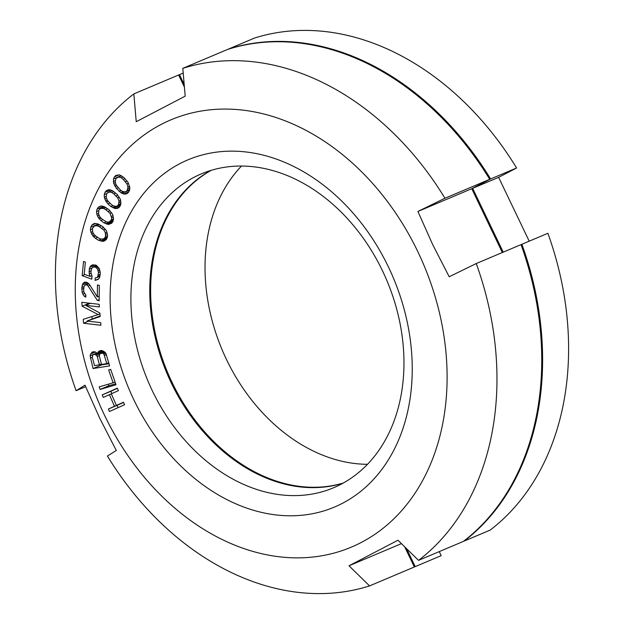 <?xml version="1.0" encoding="UTF-8"?>
<svg xmlns="http://www.w3.org/2000/svg" width="624" height="624" viewBox="0 0 624 624"><rect width="100%" height="100%" fill="white"/><g stroke="black" fill="none" stroke-linecap="round" stroke-linejoin="round"><path stroke-width="0.94" d="M228.439 49.078L254.428 38.095A275.395 209.555 67.1 0 1 516.594 167.981L490.604 178.963A275.395 209.555 -112.9 0 0 228.439 49.078L228.478 49.156M490.604 178.963L472.633 188.339L503.217 252.158M521.048 244.709L521.89 244.265A275.395 209.555 -112.9 0 1 464.17 541.078L464.061 540.86M406.63 548.722L415.21 566.623A275.395 209.555 -112.9 0 1 414.305 566.912M183.206 73.047L179.478 74.623A275.395 209.555 -112.9 0 0 178.721 75.208M179.478 74.623L184.181 84.435M211.255 170.305A170.313 129.597 -112.9 0 0 172.123 382.528A170.313 129.597 -112.9 0 0 343.348 483.007M241.504 166.039A170.313 129.597 -112.9 0 0 226.512 359.549A170.313 129.597 -112.9 0 0 367.497 464.303M521.89 244.265L547.88 233.29A275.395 209.555 67.1 0 1 490.16 530.104L464.17 541.078M516.594 167.981L498.631 177.356L529.207 241.176M415.21 566.623L441.199 555.649L439.257 551.6M472.633 188.339L498.631 177.356M100.948 208.369L103.568 208.478L105.752 209.656L110.019 213.361L111.704 217.924L111.314 219.976L109.122 222.074L106.501 221.972L101.938 218.993L100.051 217.09L98.6 214.11L98.756 210.467L99.832 208.931L104.598 206.833M417.846 251.714A231.91 176.467 67.1 0 1 361.304 542.443A231.91 176.467 67.1 0 1 104.512 415.217A231.91 176.467 67.1 0 1 161.054 124.488A231.91 176.467 67.1 0 1 417.846 251.714M388.471 267.049A188.425 143.38 67.1 0 1 342.529 503.264A188.425 143.38 67.1 0 1 133.887 399.89A188.425 143.38 67.1 0 1 179.829 163.675A188.425 143.38 67.1 0 1 388.471 267.049M124.574 404.742L123.482 402.254L116.415 405.428L111.329 393.814L118.396 390.64L117.304 388.151L102.211 394.93L103.303 397.418L109.403 394.68L114.488 406.294L108.389 409.032L109.473 411.52L124.574 404.742M99.208 386.88L100.097 389.446L116.009 384.751L110.674 369.369L108.638 369.97L113.092 382.785L99.208 386.88M97.734 352.841L97.609 353.769L95.277 351.874L92.703 351.827L90.691 353.964L90.098 355.867L93.07 368.534L109.606 365.906L105.932 353.356L104.419 351.78L101.501 350.431L98.795 351.312L97.734 352.841L102.726 350.735M85.722 305.347L99.38 306.93L99.161 304.317L81.814 302.305L82.142 306.228L98.186 314.574L83.234 319.316L83.554 323.248L100.901 325.252L100.682 322.639L87.032 321.056L100.175 316.532L99.887 313.037L85.722 305.347L90.542 303.319M83.647 290.113L84.061 286.346L84.809 285.246L86.674 284.848L88.148 286.073L97.297 300.394L99.154 300.854L99.31 285.418L97.453 284.957L97.336 296.962L89.287 284.209L86.705 282.274L84.474 282.149L82.969 283.499L81.814 287.508L82.142 292.321L82.859 294.216L84.326 296.299L85.808 297.102L85.831 294.957L83.998 292.352L83.647 290.113M92.032 276.253L90.878 272.368L91.642 268.328L93.686 266.916L95.573 267.173L97.664 269.233L98.491 272.563L97.718 276.604L96.86 277.594L95.308 277.883L95.066 280.394L98.218 279.388L99.52 277.703L100.331 273.242L99.255 268.523L96.143 265.216L92.742 264.833L91.151 265.551L89.84 267.236L89.271 269.186L89.201 273.92L90.106 276.416L84.209 274.256L85.371 262.135L83.53 261.456L82.165 275.668L91.751 279.178L92.032 276.253M95.386 238.298L98.553 240.271L103.241 241.379L106.259 239.647L107.289 237.572L107.617 235.061L106.408 230.685L102.632 226.528L97.586 223.837L94.778 223.439L93.382 223.93L91.759 225.178L90.73 227.253L90.402 229.765L90.893 232.331L92.789 235.778L95.386 238.298L97.547 237.385M100.87 220.529L103.919 222.838L108.584 224.484L111.79 223.158L113.006 221.263L113.552 218.852L112.687 214.438L109.2 209.921L104.302 206.684L101.494 205.959L100.035 206.263L98.28 207.293L97.063 209.188L96.525 211.598L96.806 214.165L98.452 217.753L100.87 220.529L102.859 219.687M107.913 203.853L110.822 206.482L115.409 208.65L118.778 207.745L120.167 206.045L120.916 203.759L120.409 199.345L117.25 194.516L112.554 190.765L109.754 189.719L108.248 189.836L106.392 190.624L104.996 192.325L104.247 194.618L104.317 197.153L105.69 200.858L107.913 203.853L109.777 203.065M116.446 188.44L120.908 192.676L123.653 194.033L125.19 194.095L127.148 193.557L128.7 192.059L129.652 189.922L129.784 187.442L128.006 182.387L123.973 177.551L119.496 174.876L116.002 175.352L114.449 176.842L113.498 178.979L113.646 183.347L116.446 188.44L118.209 187.699M94.489 365.586L92.313 357.326L92.797 354.986L94.442 354.268L96.548 355.298L97.243 356.546L99.419 364.806L94.489 365.586M100.776 353.262L103.007 353.363L103.935 354.12L106.805 363.636L101.533 364.471L99.356 356.21L99.84 353.87L104.364 351.749M98.771 238.142L94.302 234.913L92.641 232.066L92.485 228.353L94.45 225.95L97.016 225.74L99.247 226.676L103.717 229.913L105.378 232.76L105.526 236.473L104.606 238.165L103.561 238.867L100.994 239.078L98.771 238.142M111.392 204.524L107.375 200.398L106.15 197.324L106.61 193.783L109.005 192.005L111.657 192.426L113.771 193.846L117.796 197.972L119.02 201.053L118.552 204.586L117.343 205.951L116.158 206.365L113.506 205.943L111.392 204.524M119.917 189.517L116.189 185.008L115.198 181.857L115.963 178.464L118.544 177.013L121.196 177.746L123.232 179.384L126.961 183.901L127.951 187.052L127.187 190.445L125.837 191.63L124.605 191.896L121.953 191.162L119.917 189.517M85.628 386.693L76.12 390.71L84.997 385.172L99.723 418.213L116.282 450.481L107.406 456.019A275.395 209.555 -112.9 0 0 369.572 585.905L349.003 565.781L397.956 540.236L418.532 560.36A275.395 209.555 -112.9 0 0 476.252 263.546L449.202 276.76L432.643 244.491L417.908 211.458L471.767 188.705L502.351 252.525M349.003 565.781L401.435 543.629M471.767 188.705L489.739 179.33A275.395 209.555 -112.9 0 0 227.573 49.436L182.801 68.351L185.195 96.158L136.235 121.703L133.84 93.896A275.395 209.555 -112.9 0 0 76.12 390.71M133.84 93.896L178.612 74.989L184.408 87.087M404.672 546.803L414.344 566.99L369.572 585.905M418.532 560.36L463.304 541.445A275.395 209.555 -112.9 0 0 521.024 244.631L476.252 263.546M210.803 170.446A170.313 129.597 -112.9 0 0 171.249 382.886A170.313 129.597 -112.9 0 0 342.935 483.233M382.481 270.793A170.313 129.597 67.1 0 1 333.707 487.711A170.313 129.597 67.1 0 1 152.381 390.858A170.313 129.597 67.1 0 1 201.162 173.94A170.313 129.597 67.1 0 1 382.481 270.793M489.739 179.33L444.967 198.245A275.395 209.555 -112.9 0 0 182.801 68.351M417.908 211.458L444.967 198.245M108.389 409.032L117.047 405.374L118.053 407.675M114.488 406.294L123.154 402.636L117.047 405.374M109.403 394.68L111.345 393.853M102.211 394.93L110.877 391.271L111.883 393.565M117.39 388.339L110.877 391.271M116.415 405.428L123.552 402.418M108.225 384.22L108.763 385.78L115.666 383.752M101.618 364.455L101.728 364.876L109.028 363.714M87.032 321.056L100.121 315.869M91.97 316.547L92.165 318.887M100.097 389.446L108.763 385.78M113.092 382.785L115.042 381.958M97.609 353.769L103.561 351.257M98.795 351.312L100.519 350.587M93.07 368.534L101.728 364.876M90.316 358.098L92.313 357.256M90.098 355.867L97.016 352.942M90.691 353.964L95.425 351.959M91.759 352.435L93.475 351.71M99.419 364.806L101.4 363.971M97.243 356.546L99.356 355.649M96.548 355.298L99.817 353.917M95.612 354.541L97.57 353.714M94.442 354.268L97.149 353.129M93.74 354.385L97.048 352.981M101.837 353.098L104.575 351.944M106.805 363.636L108.787 362.801M104.629 355.376L106.478 354.596M103.935 354.12L105.885 353.301M103.007 353.363L105.097 352.482M83.554 323.248L88.374 321.212M98.186 314.574L99.949 313.825M82.142 306.228L89.365 303.178M97.297 300.394L99.169 299.606M88.148 286.073L89.973 285.301M86.674 284.848L88.967 283.881M85.933 284.661L88.624 283.53M84.326 296.299L85.823 295.675M82.859 294.216L84.568 293.498M82.142 292.321L83.873 291.58M81.799 289.224L83.663 288.436M81.814 287.508L84.014 286.58M82.212 285.028L87.594 282.758M82.969 283.499L86.174 282.142M97.336 296.962L99.2 296.174M82.165 275.668L84.903 274.505M90.106 276.416L91.783 275.707M89.201 273.92L90.971 273.172M89.029 271.697L91.018 270.855M89.271 269.186L91.837 268.102M89.84 267.236L95.324 264.919M91.151 265.551L92.859 264.826M95.066 280.394L98.584 278.905M96.86 277.594L99.934 276.292M97.718 276.604L100.105 275.597M98.249 275.067L100.238 274.232M98.491 272.563L100.222 271.83M98.28 270.754L99.832 270.098M97.664 269.233L99.271 268.554M96.634 267.992L98.319 267.283M95.573 267.173L97.484 266.362M94.832 266.9L97.024 265.972M93.686 266.916L96.658 265.66M92.5 267.345L96.603 265.613M98.553 240.271L101.47 239.039M93.733 236.816L95.612 236.028M92.789 235.778L94.481 235.061M91.611 234.133L93.405 233.376M90.893 232.331L92.539 231.637M90.402 229.765L92.43 228.907M90.73 227.253L98.233 224.078M91.759 225.178L95.714 223.509M103.241 241.379L104.933 240.669M101.603 241.27L106.47 239.21M100.433 240.989L106.961 238.235M103.561 238.867L107.328 237.284M104.606 238.165L107.359 237.003M105.526 236.473L107.539 235.622M105.737 234.343L107.351 233.665M105.378 232.76L106.961 232.089M103.717 229.913L105.355 229.226M101.712 228.212L103.615 227.409M99.247 226.676L101.408 225.763M97.016 225.74L99.614 224.648M94.45 225.95L98.576 224.211M103.919 222.838L106.275 221.848M99.317 218.884L101.096 218.135M98.452 217.753L100.051 217.082M97.383 216.005L99.161 215.257M96.806 214.165L98.506 213.447M96.525 211.598L98.725 210.67M97.063 209.188L103.592 206.427M98.28 207.293L101.369 205.982M108.584 224.484L111.813 223.119M106.93 224.18L112.702 221.738M105.768 223.766L113.147 220.646M109.122 222.074L113.217 220.35M110.237 221.512L113.233 220.249M111.314 219.976L113.506 219.047M111.704 217.924L113.365 217.222M111.47 216.333L113.069 215.662M110.019 213.361L111.618 212.683M108.131 211.458L109.933 210.694M105.752 209.656L107.749 208.814M103.568 208.478L105.908 207.488M110.822 206.482L112.96 205.577M106.478 202.067L108.17 201.349M105.69 200.858L107.281 200.179M104.754 199.025L106.525 198.276M104.317 197.153L106.088 196.404M104.247 194.618L106.852 193.51M104.996 192.325L110.581 189.969M116.914 208.533L118.778 207.745M115.409 208.65L119.418 206.957M113.763 208.151L120.401 205.343M112.616 207.605L115.713 206.294M117.343 205.951L120.658 204.555M118.552 204.586L120.916 203.588M119.129 202.628L120.861 201.895M119.02 201.053L120.643 200.359M117.796 197.972L119.348 197.317M116.033 195.889L117.764 195.156M113.771 193.846L115.635 193.058M111.657 192.426L113.771 191.529M109.005 192.005L112.265 190.624M107.827 192.418L112.172 190.585M119.176 191.357L121.157 190.523M115.144 186.521L116.774 185.827M114.442 185.25L116.048 184.564M113.646 183.347L115.432 182.59M113.357 181.467L115.214 180.687M113.498 178.979L117.094 177.458M114.449 176.842L119.145 174.86M125.19 194.095L127.678 193.042M123.653 194.033L128.794 191.864M122.023 193.339L129.542 190.164M120.908 192.676L123.482 191.584M125.837 191.63L129.597 190.047M127.187 190.445L129.683 189.392M127.928 188.604L129.769 187.832M127.951 187.052L129.62 186.342M126.961 183.901L128.489 183.253M125.354 181.654L127.031 180.944M123.232 179.384L124.995 178.643M121.196 177.746L123.146 176.92M118.544 177.013L121.477 175.773M117.312 177.271L121.22 175.625"/></g></svg>
